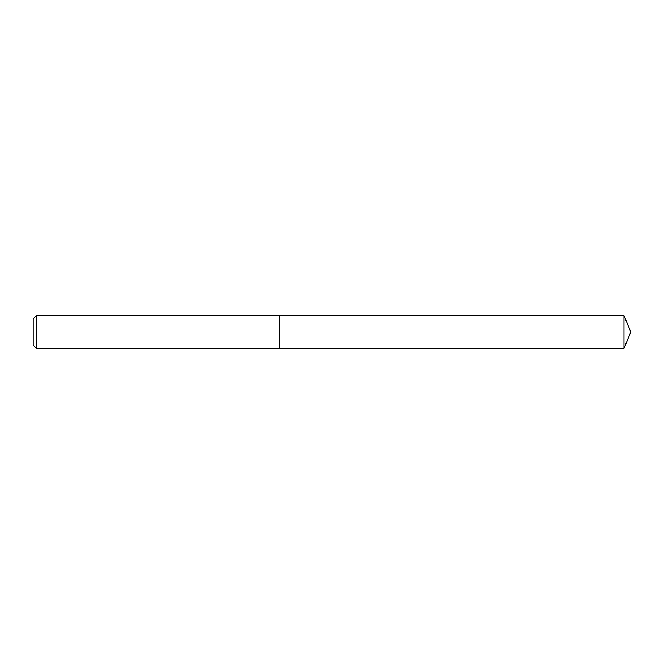 <?xml version="1.0" encoding="UTF-8"?>
<svg xmlns="http://www.w3.org/2000/svg" width="664" height="664" viewBox="0 0 664 664"><rect width="100%" height="100%" fill="white"/><g stroke="black" fill="none" stroke-linecap="round" stroke-linejoin="round"><path stroke-width="1" d="M36.487 315.566L36.487 348.434L279.71 348.434L279.71 315.566L279.71 348.434L623.994 348.434L623.994 315.566L36.487 315.566L33.2 318.853L33.2 345.147L36.487 348.434M623.994 348.434L630.8 332L623.994 315.566"/></g></svg>
